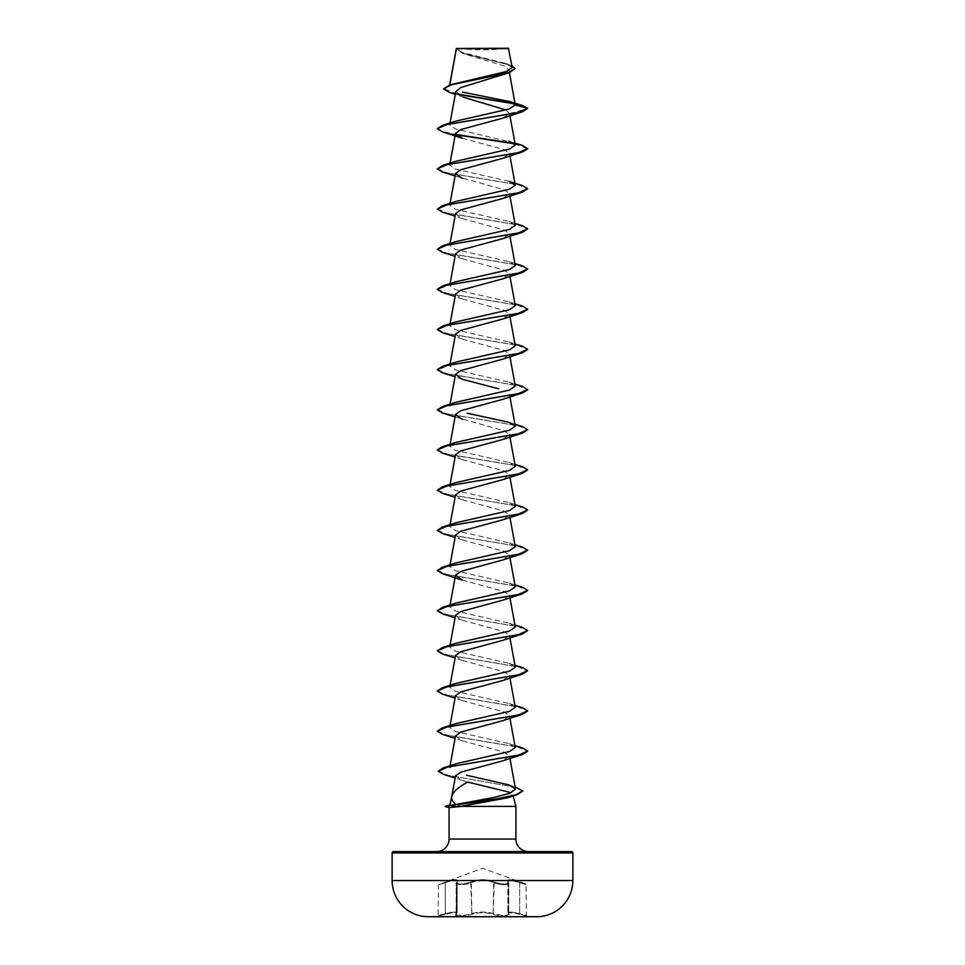 <?xml version="1.0" encoding="UTF-8"?>
<svg xmlns="http://www.w3.org/2000/svg" width="965" height="965" viewBox="0 0 965 965"><rect width="100%" height="100%" fill="white"/><g stroke="black" fill="none" stroke-linecap="round" stroke-linejoin="round"><path stroke-width="0.72" stroke-dasharray="4.83 3.62" d="M436.373 916.75L528.627 916.424L436.373 916.424L445.335 914.325L438.062 915.978L438.568 884.712L445.263 882.094C454.913 878.85 458.833 878.85 457.012 882.094C457.555 884.676 462.139 884.676 470.763 882.106C478.604 878.862 486.432 878.862 494.237 882.106C502.874 884.676 507.457 884.676 507.988 882.094C506.179 878.85 510.099 878.85 519.737 882.094L525.985 884.073L519.749 882.106C510.111 878.862 506.191 878.862 508.012 882.106C507.457 884.676 502.874 884.676 494.249 882.094C486.396 878.85 478.568 878.85 470.751 882.094C462.114 884.676 457.531 884.676 456.988 882.106C458.785 878.862 454.877 878.862 445.251 882.106L482.5 868.247L525.985 884.073L526.432 915.315L519.677 913.674L526.938 915.978L519.653 914.325C510.835 912.19 507.288 912.19 509.013 914.325C512.415 916.497 499.17 916.497 493.139 914.325C486.046 912.19 478.954 912.19 471.861 914.325C465.806 916.497 452.585 916.485 455.987 914.325C457.712 912.19 454.165 912.19 445.348 914.325C454.141 912.19 457.687 912.19 455.975 914.325C452.573 916.497 465.818 916.485 471.849 914.325C478.954 912.19 486.058 912.19 493.151 914.325C499.195 916.497 512.427 916.497 509.025 914.325A0.676 0.627 129.7 0 1 508.483 913.662L508.844 914.277C506.444 915.821 501.378 915.616 493.694 913.662C486.239 911.527 478.773 911.527 471.306 913.662C465.697 915.833 453.357 915.833 456.505 913.674L457.145 912.769L456.505 913.674C453.357 915.833 465.685 915.833 471.318 913.674C478.773 911.539 486.215 911.539 493.682 913.674C501.366 915.616 506.42 915.821 508.857 914.277L508.483 913.662C506.697 911.527 510.425 911.527 519.665 913.662C510.461 911.539 506.734 911.539 508.495 913.674L508.869 883.457L508.712 914.193A0.676 0.627 -50.2 0 1 508.495 913.674L508.712 914.193A0.676 0.627 -50.2 0 0 509.025 914.325C507.313 912.19 510.859 912.19 519.665 914.325L519.665 913.662L519.665 914.325L528.627 916.75L436.373 916.75M456.988 882.106A0.676 0.615 -139 0 0 456.505 882.746L457.169 881.359L457.169 912.757C456.614 911.599 452.669 911.889 445.323 913.674C436.554 915.833 436.554 915.833 445.335 913.662C436.554 915.833 436.554 915.833 445.335 913.662C452.681 911.889 456.626 911.587 457.169 912.757L457.145 881.371L456.517 882.734C453.309 885.315 465.733 885.315 471.306 882.734C478.749 879.489 486.215 879.489 493.694 882.734C501.354 885.05 506.42 885.291 508.869 883.457C506.408 885.291 501.354 885.062 493.682 882.746L494.237 882.106M445.263 882.094L445.335 882.734C452.609 880.044 456.554 879.585 457.145 881.371C456.59 879.573 452.645 880.032 445.335 882.734C436.566 885.315 436.566 885.315 445.323 882.746C436.566 885.315 436.566 885.315 445.323 882.746L445.335 914.325L445.251 882.106M507.88 881.383L508.495 882.746A0.676 0.615 139 0 0 508.362 882.3L507.88 881.359L511.233 880.345L526.432 884.712L511.221 880.333L507.855 881.347L508.495 882.746A0.676 0.615 -41.1 0 0 507.988 882.094M458.351 48.25A180.757 180.757 0 0 0 506.649 48.25L458.351 48.25L506.649 48.25M515.925 806.402L445.227 806.571M465.009 806.402L445.227 806.245M449.075 807.596L465.009 806.571M436.53 851.6L528.47 851.6M449.425 805.112L465.263 806.245M507.662 797.778L512.656 794.231L513.139 796.016M449.666 84.944L449.376 86.524L449.811 84.896M515.02 68.732L508.857 64.86L462.332 53.232L456.397 48.455L463.888 53.811L503.911 65.825L508.869 69.818L501.438 75.475M455.83 91.53L463.248 97.139L455.311 94.341M505.937 109.974L509.508 113.544L502.729 118.164M462.283 138.248L504.213 149.635L509.448 153.423L502.705 158.332M455.07 175.956L504.2 189.816L509.448 193.603L502.729 198.501M455.528 213.687L462.271 218.585L504.188 229.972L509.472 233.759L502.741 238.669M455.528 253.843L462.283 258.753L504.213 270.14L509.46 273.927L502.705 278.837M455.552 294.011L462.295 298.921L504.213 310.32L509.448 314.095L502.705 319.005M455.528 334.18L462.271 339.089L504.2 350.476L509.472 354.264L502.729 359.173M509.93 396.88L509.472 394.432L502.705 399.341M455.07 416.964L504.188 430.812L509.448 434.6L502.717 439.509M455.54 454.684L462.283 459.593L504.188 470.98L509.472 474.768L502.741 479.677M455.528 494.852L462.271 499.761L504.2 511.136L509.46 514.936L502.705 519.846M455.552 535.02L462.283 539.93L504.164 551.292L509.448 555.104L502.693 560.014M462.283 580.098L504.164 591.473L509.472 595.272L502.729 600.17M455.528 615.356L462.271 620.254L504.2 631.641L509.472 635.44L502.729 640.338M455.54 655.525L462.307 660.434L504.2 671.809L509.448 675.609L502.717 680.506M455.54 695.693L462.283 700.602L504.164 711.965L509.46 715.777L502.729 720.674M455.528 735.861L462.259 740.758L504.188 752.145L509.472 755.945L502.717 760.842M455.589 775.788L461.921 780.299L467.784 782.072M450.04 765.74L449.666 767.814L456.433 763.653M515.25 747.465L509.038 743.677L455.48 731.458L449.714 727.381L455.999 723.581M515.286 707.297L508.989 703.509L455.456 691.278L449.762 687.213L455.975 683.425M515.286 667.129L509.013 663.341L455.444 651.122L449.714 647.045L455.963 643.257M515.286 626.961L509.025 623.173L455.456 610.954L449.714 606.876L455.963 603.089M515.286 586.792L509.038 583.005L455.444 570.773L449.75 566.708L455.975 562.921M515.274 546.624L509.025 542.837L455.468 530.617L449.726 526.552L456.023 522.753M515.286 506.456L509.025 502.669L455.468 490.449L449.726 486.372L455.975 482.584M515.286 466.3L508.989 462.5L455.456 450.281L449.714 446.216L455.963 442.416M450.052 404.166L449.714 406.048L455.963 402.26M515.286 385.964L509.001 382.164L455.468 369.945L449.738 365.88L455.963 362.092M515.286 345.796L508.989 341.996L455.456 329.789L449.75 325.712L455.999 321.912M515.262 305.628L509.038 301.84L455.456 289.609L449.714 285.543L456.011 281.744M515.286 265.459L509.038 261.672L455.456 249.453L449.714 245.375L455.963 241.588M515.286 225.291L509.038 221.504L455.432 209.272L449.714 205.207L455.963 201.42M509.025 181.336L455.468 169.116L449.714 165.039L455.987 161.252M514.948 143.073L455.468 128.936L449.75 124.871L455.963 121.083M449.606 85.994L455.408 83.135M512.186 67.429L505.624 63.449L461.982 52.412L456.385 48.54L508.748 48.6M509.508 113.544L527.686 108.671L514.755 103.93M457.615 94.413L448.93 92.254M511.884 65.716L461.403 52.544L456.397 48.455M522.198 105.402L514.188 103.484M457.024 93.955L443.623 88.587M393.479 851.6L571.521 851.6M442.549 131.855L455.938 134.774M514.586 143.845L527.686 148.839M442.537 172.023L518.096 184.761L527.686 189.007M442.537 212.191L518.084 224.929L527.686 229.163M442.537 252.36L517.517 264.965L527.674 269.163M442.549 292.528L517.53 305.133L527.674 309.331M442.549 332.696L517.542 345.301L527.674 349.511M442.537 372.864L518.096 385.602L527.686 389.848M442.537 413.02L518.084 425.758L527.686 430.004M442.537 453.188L518.072 465.926L527.686 470.172M442.549 493.368L518.072 506.094L527.686 510.34M442.549 533.536L518.084 546.262L527.686 550.508M442.549 573.705L517.542 586.31L527.674 590.508M442.537 613.861L518.096 626.599L527.686 630.845M442.537 654.029L518.084 666.767L527.686 671.013M442.537 694.197L517.517 706.802L527.674 711.012M442.549 734.365L517.53 746.97L527.674 751.18M443.791 774.485L514.273 787.114L522.801 791.312M437.326 128.586L442.44 131.493L455.697 134.4M514.031 143.399L522.463 145.401M437.314 168.585L446.904 172.832L522.463 185.557M437.314 208.754L446.904 213L522.451 225.726M437.314 248.922L446.928 253.168L522.451 265.894M437.326 289.259L447.483 293.457L522.463 306.062M437.326 329.427L447.471 333.625L522.463 346.23M437.326 369.583L447.458 373.793L522.463 386.398M437.314 409.582L446.904 413.828L522.451 426.566M437.326 449.919L447.471 454.129L522.451 466.734M437.314 489.931L446.928 494.164L522.451 506.902M437.314 530.087L446.916 534.333L522.463 547.071M437.314 570.255L446.904 574.501L522.463 587.239M437.314 610.423L446.904 614.669L522.463 627.407M437.326 650.76L447.458 654.958L522.451 667.563M437.326 690.928L447.471 695.126L522.451 707.731M437.326 731.096L447.483 735.294L522.463 747.911M438.291 771.083L447.856 775.221L517.433 787.669M456.602 48.25L508.398 48.25M536.938 916.702L428.062 916.702L536.938 916.702M507.855 881.383L507.855 912.769L508.362 882.3A0.676 0.615 139 0 0 508.012 882.106M494.249 882.094L493.151 914.325M470.751 882.094L471.849 914.325M457.012 882.094A0.676 0.615 41.1 0 0 456.517 882.734L456.517 913.662A0.676 0.627 50.2 0 1 455.975 914.325A0.676 0.627 -129.7 0 0 456.3 914.193L457.145 912.781M493.139 914.325L493.682 882.746C486.239 879.501 478.785 879.501 471.318 882.746L470.763 882.106M471.861 914.325L471.318 882.746C465.757 885.315 453.321 885.315 456.517 882.734L456.505 913.674A0.676 0.627 -129.7 0 1 456.3 914.193L456.131 883.457L457.145 881.359M519.677 882.746L519.677 913.674L519.665 882.734M508.483 882.734L508.483 913.662L508.495 882.746M449.075 839.043L515.925 839.043M392.128 852.951L572.872 852.951M572.872 880.55L392.128 880.55M508.881 69.818L509.399 72.652M450.052 122.989L449.714 124.859M509.472 113.243L509.93 115.716M450.052 163.157L449.714 165.039M509.472 153.423L509.93 155.872M450.052 203.326L449.714 205.207M509.472 193.591L509.93 196.04M450.052 243.494L449.714 245.375M509.472 233.759L509.93 236.208M450.052 283.662L449.714 285.543M509.472 273.927L509.93 276.376M450.052 323.83L449.714 325.7M509.472 314.095L509.93 316.544M450.052 363.998L449.714 365.868M509.472 354.264L509.93 356.712M450.052 444.334L449.714 446.216M509.472 434.6L509.93 437.048M450.052 484.49L449.714 486.372M509.472 474.768L509.93 477.217M450.052 524.658L449.714 526.54M509.472 514.936L509.93 517.385M450.052 564.827L449.714 566.708M509.472 555.104L509.93 557.553M450.052 604.995L449.714 606.876M509.472 595.272L509.93 597.721M450.052 645.163L449.714 647.045M509.472 635.44L509.93 637.889M450.052 685.331L449.714 687.201M509.472 675.597L509.93 678.057M450.052 725.499L449.714 727.381M509.472 715.777L509.93 718.225M509.472 755.945L509.93 758.381M463.888 53.811L462.332 53.232M508.097 64.269L505.624 63.449M462.271 218.585L455.07 216.124M462.283 258.753L455.07 256.292M462.295 298.933L455.07 296.46M462.271 339.089L455.07 336.628M462.271 379.257L455.07 376.796M462.283 459.593L455.07 457.133M462.271 499.761L455.07 497.301M462.283 539.93L455.07 537.469M462.271 620.266L455.07 617.805M462.295 660.434L455.07 657.973M462.283 700.602L455.07 698.141M462.259 740.758L455.07 738.309M461.909 780.299L455.154 778.031M508.784 784.859L515.165 786.945M509.038 743.677L514.948 745.583M509.001 703.497L514.948 705.415M509.013 663.329L514.948 665.247M509.025 623.173L514.948 625.079M509.038 583.005L514.948 584.911M509.025 542.837L514.948 544.743M509.025 502.669L514.948 504.574M509.001 462.488L514.948 464.406M509.025 422.332L514.948 424.25M509.001 382.152L514.948 384.082M508.989 341.984L514.948 343.914M509.038 301.84L514.948 303.746M509.038 261.672L514.948 263.578M509.038 221.504L514.948 223.41M457.12 881.371L456.131 883.457L456.131 914.362L457.12 912.794"/><path stroke-width="1.45" d="M536.938 916.702A9037.635 9037.635 0 0 1 528.627 916.75L436.373 916.75A9037.635 9037.635 0 0 1 428.062 916.702L536.938 916.702A36.151 36.151 0 0 0 572.872 880.55L572.872 852.951L392.128 852.951L392.128 880.55L572.872 880.55M428.062 916.702A36.151 36.151 0 0 1 392.128 880.55M455.311 94.341L448.93 92.254L443.623 88.913L449.799 84.896L506.541 71.482L512.186 67.429L508.398 48.25L456.373 48.479M508.748 48.6L456.409 48.648L449.811 84.896L508.398 72.652L515.033 68.563L511.884 65.716M513.139 796.016L515.925 806.402L515.925 839.043A12.557 12.557 0 0 0 528.47 851.6L436.53 851.6A12.557 12.557 0 0 0 449.075 839.043L449.075 807.609L445.227 806.245L455.733 804.472C452.44 801.71 451.174 798.839 451.909 795.86C453.441 791.493 458.725 786.897 467.784 782.072L511.136 792.675M572.872 852.951A1.351 1.351 0 0 0 571.521 851.6L393.479 851.6A1.351 1.351 0 0 0 392.128 852.951M451.837 796.125L449.871 805.1L445.227 806.245M449.099 807.609L460.908 806.402L515.925 806.402M443.623 88.913L451.065 84.86L509.327 72.677L460.884 87.513L455.83 91.53L450.052 122.989M463.248 97.139L505.937 109.974M522.463 111.771L502.729 118.164L460.8 129.551L455.528 133.351L462.283 138.248L442.549 131.855L437.314 128.755L446.916 124.509L522.463 111.771L527.686 108.333L522.198 105.402L509.858 101.59M514.948 143.073L522.463 145.401L527.686 148.839L522.451 151.939L502.705 158.344L460.824 169.707L455.552 173.519L462.307 178.428M527.686 188.67L518.072 192.916L442.537 205.654L455.963 201.42L509.544 189.188L515.25 185.123L509.025 181.336L522.463 185.557L527.686 188.67L522.451 192.107L502.729 198.501L460.812 209.888L455.528 213.687L450.052 243.494M514.948 223.41L522.451 225.726L527.686 228.838L522.451 232.276L502.741 238.669L460.8 250.056L455.528 253.843L450.052 283.662M527.674 269.163L522.463 272.444L502.717 278.849L460.824 290.212L455.552 294.011L450.052 323.83M527.674 309.331L522.463 312.612L502.705 319.017L460.848 330.38L455.528 334.18L450.052 363.998M527.674 349.511L522.463 352.78L502.729 359.173L460.8 370.56L455.528 374.348L462.271 379.257L498.808 388.823M514.948 384.082L522.463 386.398L527.686 389.848L522.451 392.948L502.717 399.341L460.788 410.728L455.552 414.516L462.295 419.425M514.948 424.25L522.451 426.566L527.686 429.678L522.451 433.116L502.717 439.509L460.824 450.884L455.54 454.684L450.052 484.49M514.948 464.406L522.451 466.734L527.686 469.834L522.451 473.284L502.741 479.677L460.824 491.052L455.528 494.852L450.052 524.658M514.948 504.574L522.451 506.902L527.686 510.003L522.463 513.44L502.717 519.846L460.775 531.232L455.552 535.02L450.052 564.827M522.463 553.608L502.693 560.026L460.788 571.401L455.552 575.188L462.283 580.098L442.549 573.705L437.314 570.592L446.916 566.346L522.463 553.608L527.686 550.171L518.084 554.417L442.549 567.155L437.314 570.592M527.674 590.508L522.463 593.777L502.729 600.17L460.8 611.569L455.528 615.356L450.052 645.163M514.948 625.079L522.463 627.407L527.686 630.507L522.451 633.957L502.729 640.35L460.8 651.725L455.54 655.525L450.052 685.331M514.948 665.247L522.451 667.563L527.686 670.675L522.451 674.113L502.717 680.518L460.8 691.905L455.54 695.693L450.052 725.499M527.674 711.012L522.463 714.281L502.729 720.674L460.8 732.073L455.528 735.861L450.04 765.74M527.674 751.18L522.463 754.449L502.717 760.854L460.836 772.169L455.589 775.788M455.733 804.472L493.308 797.597L509.773 793.302L515.539 789.008L508.772 784.859L466.638 775.257M456.433 763.653L509.653 751.494L515.25 747.465M514.948 705.415L522.451 707.731L527.686 710.843L518.096 715.089L442.537 727.827L455.999 723.581L509.544 711.374L515.286 707.297L509.93 678.057M527.686 670.675L518.084 674.921L442.537 687.659L455.975 683.425L509.544 671.194L515.286 667.129L509.93 637.889M527.686 630.507L518.072 634.753L442.537 647.491L455.963 643.257L509.544 631.038L515.286 626.961L509.93 597.721M514.948 584.911L522.463 587.239L527.686 590.351L518.072 594.585L442.549 607.323L455.963 603.089L509.556 590.87L515.286 586.792L509.93 557.553M442.549 567.155L455.975 562.921L509.52 550.701L515.274 546.624M527.686 510.003L518.096 514.249L442.549 526.986L456.023 522.74L509.544 510.533L515.286 506.456L509.93 477.217M527.686 469.834L518.096 474.08L442.537 486.818L455.975 482.584L509.556 470.365L515.286 466.3L509.93 437.048M527.686 429.678L518.084 433.912L442.537 446.65L455.963 442.416L509.544 430.209L515.286 426.132L509.025 422.332L467.277 413.225M527.686 389.51L518.072 393.756L442.537 406.482L455.963 402.26L509.568 390.029L515.286 385.964L509.93 356.712M514.948 343.914L522.463 346.23L527.686 349.342L518.084 353.588L442.549 366.314L455.963 362.092L509.532 349.873L515.286 345.796L509.93 316.544M514.948 303.746L522.463 306.062L527.686 309.162L518.096 313.408L442.549 326.146L455.999 321.912L509.532 309.693L515.262 305.628M514.948 263.578L522.451 265.894L527.686 268.994L518.096 273.24L442.537 285.978L456.011 281.732L509.556 269.537L515.286 265.459L509.93 236.208M527.686 228.838L518.084 233.084L442.537 245.822L455.963 241.588L509.544 229.368L515.286 225.291L509.93 196.04M455.987 161.252L509.544 149.032L515.286 144.955L508.989 141.155M515.31 105.016L527.686 108.333L518.084 112.579L442.549 125.305L455.963 121.083L509.013 109.033L515.31 105.016L509.858 101.602L462.561 92.097M514.755 103.93L457.615 94.413M509.327 72.677L515.02 68.732M514.188 103.484L457.024 93.955M515.165 786.945L522.801 790.986L516.938 794.822L507.662 797.778L460.908 806.402M455.938 134.774L514.586 143.845M522.451 151.939L446.928 164.677L437.314 168.911L442.537 172.023L455.07 175.956M522.451 192.107L446.916 204.845L437.314 209.079L442.537 212.191L455.07 216.124M522.451 232.276L446.904 245.014L437.314 249.26L442.537 252.36L455.07 256.292M522.463 272.444L446.904 285.182L437.314 289.428L442.549 292.528L455.07 296.46M522.463 312.612L446.916 325.338L437.314 329.584L442.549 332.696L455.07 336.628M522.463 352.78L446.928 365.506L437.314 369.752L442.537 372.864L455.07 376.796M522.451 392.948L446.928 405.674L437.314 409.92L442.537 413.02L455.07 416.964M522.451 433.116L446.904 445.842L437.314 450.088L442.537 453.188L455.07 457.133M522.451 473.284L446.904 486.01L437.314 490.256L442.549 493.368L455.07 497.301M522.463 513.44L446.904 526.178L437.314 530.424L442.549 533.536L455.07 537.469M522.463 593.777L446.928 606.515L437.314 610.761L442.537 613.861L455.07 617.805M522.451 633.957L446.916 646.683L437.314 650.929L442.537 654.029L455.07 657.973M522.451 674.113L446.904 686.851L437.314 691.097L442.537 694.197L455.07 698.141M522.463 714.281L446.904 727.019L437.314 731.265L442.549 734.365L455.07 738.309M522.463 754.449L447.615 767.042L438.279 771.252L443.791 774.485L455.154 778.031M516.938 794.822L487.627 800.697L445.649 806.245L497.904 798.61L515.901 794.798L522.801 790.986M442.549 125.305L437.326 128.586M455.697 134.4L514.031 143.399M527.686 148.501L518.072 152.747L442.549 165.473L437.314 168.911M442.537 205.654L437.314 209.079M442.537 245.822L437.314 249.26M442.537 285.978L437.326 289.259M442.549 326.146L437.326 329.427M442.549 366.314L437.326 369.583M442.537 406.482L437.314 409.92M442.537 446.65L437.326 449.919M442.537 486.818L437.314 490.256M442.549 526.986L437.314 530.424M514.948 544.743L522.463 547.071L527.686 550.171M442.549 607.323L437.314 610.761M442.537 647.491L437.326 650.76M442.537 687.659L437.326 690.928M442.537 727.827L437.326 731.096M514.948 745.583L522.463 747.911L527.686 751.011L518.265 755.209L443.381 767.826L438.291 771.083M445.227 806.571L449.521 807.621M515.925 839.043L449.075 839.043M456.349 48.527L449.666 84.944M509.399 72.652L515.298 104.811M509.93 115.716L515.286 144.955M455.528 133.339L450.052 163.157M509.93 155.872L515.286 185.111M455.528 173.507L450.052 203.326M509.93 276.376L515.286 305.616M455.528 374.348L450.052 404.166M509.93 396.88L515.286 426.132M455.528 414.516L450.052 444.334M509.93 517.385L515.286 546.624M455.528 575.188L450.052 604.995M509.93 718.225L515.286 747.453M509.93 758.381L515.539 789.008M455.564 775.788L451.789 796.39M456.445 763.641L443.381 767.826M455.987 161.239L442.549 165.473"/></g></svg>
